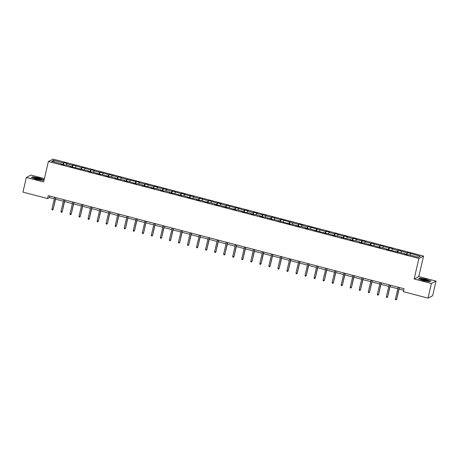 <?xml version="1.0" encoding="UTF-8"?>
<svg xmlns="http://www.w3.org/2000/svg" width="459" height="459" viewBox="0 0 459 459"><rect width="100%" height="100%" fill="white"/><g stroke="black" fill="none" stroke-linecap="round" stroke-linejoin="round"><path stroke-width="0.69" d="M44.414 178.597L30.994 175.086L26.358 177.472L22.95 192.114L47.575 198.558L49.457 197.588L54.311 198.862M423.554 256.082L53.032 159.112L48.396 161.493L418.912 258.469L423.554 256.082L418.78 276.576L414.144 278.963L431.414 283.484L436.05 281.097L418.78 276.576M436.05 281.097L432.642 295.739L428.006 298.126L431.414 283.484M61.517 164.224L61.523 163.869L61.07 164.11L64.541 165.016L65 164.781L70.566 166.238L70.107 166.474L88.644 170.972L88.185 171.207L91.662 172.114L92.121 171.878L100.705 174.483L101.164 174.248L109.741 176.847L110.2 176.612L115.766 178.069L115.307 178.304L124.802 180.433L124.349 180.668L127.82 181.58L128.279 181.345L136.862 183.944L137.321 183.709L142.881 185.166L142.428 185.402L151.923 187.53L151.464 187.765L154.941 188.678L155.4 188.442L160.966 189.894L160.507 190.135L163.983 191.042L164.442 190.806L170.002 192.264L169.543 192.499L173.02 193.405L173.479 193.17L182.062 195.775L182.521 195.54L188.081 196.997L187.628 197.232L197.123 199.361L196.664 199.596L200.141 200.508L200.6 200.273L209.184 202.872L209.637 202.637L215.202 204.094L214.743 204.33L218.22 205.236L218.679 205.001L227.262 207.606L227.721 207.37L236.299 209.97L236.758 209.734L242.323 211.192L241.864 211.427L251.36 213.555L250.907 213.791L254.378 214.703L254.837 214.468L260.402 215.919L259.943 216.155L263.42 217.067L263.879 216.832L272.462 219.431L272.916 219.195L290.541 224.164L291 223.929L299.578 226.534L300.037 226.298L305.602 227.75L305.143 227.985L308.62 228.898L309.079 228.662L326.699 233.631L327.158 233.396L335.741 235.995L336.195 235.76L341.76 237.217L341.301 237.452L350.802 239.581L350.343 239.816L353.82 240.728L354.279 240.493L359.839 241.945L359.38 242.18L362.857 243.092L363.316 242.857L371.899 245.456L372.358 245.221L380.936 247.826L381.395 247.59L386.96 249.048L386.501 249.283L405.039 253.775L404.58 254.011L408.057 254.923L408.516 254.688L418.367 257.264L420.272 256.283L407.403 252.559L406.921 254.625M61.523 163.869L51.672 161.293L53.577 160.311L63.428 162.893L63.887 162.658L63.405 164.718M407.403 252.559L406.944 252.794L398.36 250.195L397.907 250.43L392.342 248.973L392.801 248.738L389.324 247.831L388.865 248.067L380.281 245.462L379.822 245.697L371.245 243.098L370.786 243.333L365.221 241.876L365.68 241.641L356.184 239.512L356.637 239.277L353.16 238.364L352.707 238.6L347.142 237.148L347.601 236.907L344.124 236.001L343.665 236.236L335.081 233.637L334.628 233.872L329.063 232.415L329.522 232.179L326.045 231.267L325.586 231.502L307.966 226.534L307.507 226.769L301.942 225.317L302.401 225.082L298.924 224.17L298.465 224.405L280.845 219.436L280.386 219.672L271.803 217.073L271.349 217.308L265.784 215.85L266.243 215.615L256.742 213.487L257.201 213.251L253.724 212.339L253.265 212.574L247.705 211.123L248.164 210.882L244.687 209.975L244.228 210.211L235.645 207.611L235.186 207.847L226.603 205.242L226.149 205.477L220.584 204.02L221.043 203.785L217.566 202.878L217.107 203.113L208.524 200.508L208.07 200.744L199.487 198.145L199.028 198.38L193.463 196.922L193.922 196.687L184.426 194.559L184.885 194.323L181.408 193.411L180.949 193.646L172.366 191.047L171.907 191.283L166.347 189.825L166.801 189.59L157.305 187.461L157.764 187.226L154.287 186.314L153.828 186.549L145.245 183.95L144.792 184.185L139.226 182.728L139.685 182.493L121.147 177.994L121.606 177.759L118.129 176.853L117.67 177.088L109.087 174.483L108.628 174.718L100.045 172.119L99.592 172.354L94.026 170.897L94.485 170.662L91.008 169.755L90.549 169.991L81.966 167.386L81.513 167.621L72.929 165.022L72.47 165.257L66.905 163.8L67.364 163.565L63.887 162.658M428.006 298.126L403.375 291.677L404.058 288.751L48.258 195.632L47.575 198.558M70.56 166.588L70.566 166.238M66.905 163.8L66.371 165.137M72.47 165.257L71.805 166.915M79.596 168.958L79.602 168.602M75.947 166.169L75.408 167.506M81.513 167.621L80.841 169.285M88.639 171.322L88.644 170.972M84.99 168.533L84.45 169.87M90.549 169.991L89.884 171.649M97.675 173.691L97.687 173.336M94.026 170.897L93.487 172.24M99.592 172.354L98.92 174.013M106.718 176.055L106.723 175.699M103.068 173.267L102.529 174.604M108.628 174.718L107.963 176.382M115.754 178.419L115.766 178.069M112.105 175.631L111.566 176.967M117.67 177.088L116.999 178.746M124.796 180.789L124.802 180.433M121.147 177.994L120.608 179.337M126.707 179.452L126.041 181.11M133.839 183.152L133.844 182.797M130.184 180.364L129.65 181.701M135.749 181.821L135.084 183.48M142.875 185.516L142.881 185.166M139.226 182.728L138.687 184.065M144.792 184.185L144.12 185.843M151.918 187.886L151.923 187.53M148.268 185.097L147.729 186.434M153.828 186.549L153.163 188.207M160.954 190.25L160.966 189.894M157.305 187.461L156.766 188.798M162.87 188.919L162.199 190.577M169.996 192.614L170.002 192.264M166.347 189.825L165.808 191.162M171.907 191.283L171.241 192.941M179.033 194.983L179.044 194.627M175.384 192.195L174.845 193.532M180.949 193.646L180.278 195.31M188.075 197.347L188.081 196.997M184.426 194.559L183.887 195.895M189.986 196.016L189.32 197.674M197.118 199.711L197.123 199.361M193.463 196.922L192.929 198.265M199.028 198.38L198.363 200.038M206.154 202.08L206.16 201.725M202.505 199.292L201.966 200.629M208.07 200.744L207.399 202.408M215.196 204.444L215.202 204.094M211.547 201.656L211.008 202.993M217.107 203.113L216.441 204.771M224.233 206.814L224.244 206.458M220.584 204.02L220.045 205.362M226.149 205.477L225.478 207.135M233.275 209.178L233.281 208.822M229.626 206.389L229.087 207.726M235.186 207.847L234.52 209.505M242.312 211.542L242.323 211.192M238.663 208.753L238.123 210.09M244.228 210.211L243.557 211.869M251.354 213.911L251.36 213.555M247.705 211.123L247.166 212.46M253.265 212.574L252.599 214.233M260.396 216.275L260.402 215.919M256.742 213.487L256.208 214.823M262.307 214.944L261.641 216.602M269.433 218.639L269.439 218.289M265.784 215.85L265.245 217.187M271.349 217.308L270.678 218.966M278.475 221.008L278.481 220.653M274.826 218.22L274.287 219.557M280.386 219.672L279.72 221.336M287.512 223.372L287.523 223.022M283.863 220.584L283.323 221.921M289.428 222.041L288.757 223.699M296.554 225.736L296.56 225.386M292.905 222.948L292.366 224.29M298.465 224.405L297.799 226.063M305.591 228.106L305.602 227.75M301.942 225.317L301.402 226.654M307.507 226.769L306.836 228.433M314.633 230.47L314.639 230.12M310.984 227.681L310.445 229.018M316.544 229.139L315.878 230.797M323.675 232.839L323.681 232.483M320.021 230.045L319.487 231.388M325.586 231.502L324.92 233.161M332.712 235.203L332.718 234.847M329.063 232.415L328.524 233.751M334.628 233.872L333.957 235.53M341.754 237.567L341.76 237.217M338.105 234.778L337.566 236.115M343.665 236.236L342.999 237.894M350.791 239.937L350.802 239.581M347.142 237.148L346.602 238.485M352.707 238.6L352.036 240.258M359.833 242.3L359.839 241.945M356.184 239.512L355.645 240.849M361.744 240.969L361.078 242.627M368.87 244.664L368.881 244.314M365.221 241.876L364.681 243.213M370.786 243.333L370.115 244.991M377.912 247.034L377.918 246.678M374.263 244.245L373.724 245.582M379.822 245.697L379.157 247.361M386.954 249.398L386.96 249.048M383.299 246.609L382.766 247.946M388.865 248.067L388.199 249.725M395.991 251.762L395.997 251.412M392.342 248.973L391.802 250.316M397.907 250.43L397.236 252.089M405.033 254.131L405.039 253.775M401.384 251.343L400.845 252.679M406.944 252.794L406.278 254.458M410.421 253.707L409.881 255.043M26.358 177.472L43.628 181.993L48.396 161.493M414.144 278.963L418.912 258.469M55.539 199.183L63.348 201.226M64.581 201.547L72.39 203.589M73.618 203.916L81.427 205.959M82.66 206.28L90.469 208.323M91.697 208.644L99.511 210.687M100.739 211.014L108.548 213.056M109.781 213.378L117.59 215.42M118.818 215.741L126.627 217.79M127.86 218.111L135.669 220.154M136.897 220.475L144.705 222.517M145.939 222.839L153.748 224.887M154.976 225.208L162.79 227.251M164.018 227.572L171.827 229.615M173.06 229.942L180.869 231.984M182.097 232.306L189.906 234.348M191.139 234.669L198.948 236.712M200.176 237.039L207.984 239.082M209.218 239.403L217.027 241.445M218.254 241.767L226.069 243.815M227.297 244.136L235.106 246.179M236.339 246.5L244.148 248.543M245.376 248.864L253.184 250.912M254.418 251.234L262.227 253.276M263.455 253.597L271.263 255.64M272.497 255.967L280.306 258.01M281.533 258.331L289.348 260.373M290.576 260.695L298.384 262.737M299.618 263.064L307.427 265.107M308.655 265.428L316.463 267.471M317.697 267.792L325.506 269.84M326.733 270.162L334.542 272.204M335.776 272.526L343.584 274.568M344.812 274.889L352.627 276.938M353.855 277.259L361.663 279.301M362.897 279.623L370.706 281.665M371.933 281.992L379.742 284.035M380.976 284.356L388.784 286.399M390.012 286.72L397.821 288.763M399.055 289.09L403.696 290.3M53.577 160.311L54.231 161.964M63.428 162.893L62.763 164.552M49.819 196.039L49.457 197.588M398.36 250.195L397.884 252.261M389.324 247.831L388.842 249.891M380.281 245.462L379.8 247.527M371.245 243.098L370.763 245.163M362.203 240.734L361.721 242.794M353.16 238.364L352.684 240.43M344.124 236.001L343.642 238.066M335.081 233.637L334.605 235.696M326.045 231.267L325.563 233.333M317.003 228.903L316.521 230.963M307.966 226.534L307.484 228.599M298.924 224.17L298.442 226.235M289.881 221.806L289.405 223.866M280.845 219.436L280.363 221.502M271.803 217.073L271.326 219.138M262.766 214.709L262.284 216.768M253.724 212.339L253.242 214.405M244.687 209.975L244.205 212.041M235.645 207.611L235.163 209.671M226.603 205.242L226.126 207.307M217.566 202.878L217.084 204.938M208.524 200.508L208.047 202.574M199.487 198.145L199.005 200.21M190.445 195.781L189.963 197.84M181.408 193.411L180.926 195.477M172.366 191.047L171.884 193.113M163.324 188.683L162.847 190.743M154.287 186.314L153.805 188.379M145.245 183.95L144.769 186.015M136.208 181.586L135.726 183.646M127.166 179.217L126.684 181.282M118.129 176.853L117.647 178.912M109.087 174.483L108.605 176.549M100.045 172.119L99.569 174.185M91.008 169.755L90.526 171.815M81.966 167.386L81.49 169.451M72.929 165.022L72.447 167.087M426.147 279.221L419.853 278.12L418.459 278.837L423.353 280.661L429.641 281.763L431.041 281.046L426.113 279.376M31.367 177.524L36.261 179.349L42.549 180.45L43.949 179.733L39.055 177.914L32.767 176.807L31.367 177.524M399.227 287.483L396.725 299.102L396.14 299.888L396.496 299.216L395.457 298.941L398.183 287.214M396.725 299.102L399.416 287.535M396.14 299.888L395.56 299.738L395.457 298.941M421.867 278.992A3.953 0.602 13.1 0 0 420.972 279.353A3.953 0.602 13.1 0 0 423.766 280.438A3.953 0.602 13.1 0 0 427.576 281.12A3.953 0.602 13.1 0 0 428.396 281.08A3.953 0.602 13.1 0 0 426.64 279.956A3.953 0.602 13.1 0 0 421.867 278.992M427.415 281.109A2.995 0.453 13.1 0 0 425.286 280.294A2.995 0.453 13.1 0 0 422.435 279.783A2.995 0.453 13.1 0 0 421.838 279.812M430.806 281.166L429.595 281.757M418.728 278.934L419.979 278.292L426.072 279.359L430.817 281.126M36.818 179.165A3.953 0.602 13.1 0 0 41.304 179.767A3.953 0.602 13.1 0 0 38.447 178.327A3.953 0.602 13.1 0 0 33.886 178.04A3.953 0.602 13.1 0 0 36.818 179.165M40.329 179.802A2.995 0.453 13.1 0 0 38.126 178.964A2.995 0.453 13.1 0 0 34.746 178.505M31.637 177.627L32.887 176.979L38.986 178.052L43.725 179.819L42.503 180.444M390.19 285.119L387.683 296.732L387.098 297.524L387.459 296.847L386.415 296.577L389.146 284.85M387.683 296.732L390.374 285.171M387.098 297.524L386.518 297.375L386.415 296.577M381.148 282.755L378.646 294.368L378.061 295.16L378.417 294.483L377.378 294.213L380.104 282.48M378.646 294.368L381.337 282.801M378.061 295.16L377.482 295.005L377.378 294.213M372.106 280.386L369.604 292.004L369.019 292.79L369.38 292.119L368.336 291.844L371.067 280.116M369.604 292.004L372.295 280.438M369.019 292.79L368.439 292.641L368.336 291.844M363.069 278.022L360.562 289.635L359.982 290.427L360.338 289.749L359.294 289.48L362.025 277.747M360.562 289.635L363.258 278.074M359.982 290.427L359.403 290.277L359.294 289.48M354.027 275.658L351.525 287.271L350.94 288.063L351.301 287.386L350.257 287.11L352.988 275.383M351.525 287.271L354.216 275.704M350.94 288.063L350.36 287.908L350.257 287.11M344.99 273.289L342.483 284.901L341.898 285.693L342.259 285.022L341.215 284.746L343.946 273.019M342.483 284.901L345.174 273.34M341.898 285.693L341.318 285.544L341.215 284.746M335.948 270.925L333.446 282.537L332.861 283.329L333.217 282.652L332.178 282.383L334.904 270.649M333.446 282.537L336.137 270.971M332.861 283.329L332.282 283.174L332.178 282.383M326.911 268.561L324.404 280.174L323.819 280.965L324.18 280.288L323.136 280.013L325.867 268.286M324.404 280.174L327.095 268.607M323.819 280.965L323.239 280.81L323.136 280.013M317.869 266.191L315.367 277.804L314.782 278.596L315.138 277.924L314.099 277.649L316.825 265.922M315.367 277.804L318.058 266.243M314.782 278.596L314.203 278.447L314.099 277.649M308.827 263.827L306.325 275.44L305.74 276.232L306.101 275.555L305.057 275.285L307.788 263.552M306.325 275.44L309.016 263.873M305.74 276.232L305.16 276.077L305.057 275.285M299.79 261.464L297.283 273.076L296.703 273.862L297.059 273.191L296.015 272.916L298.746 261.188M297.283 273.076L299.979 261.51M296.703 273.862L296.124 273.713L296.015 272.916M290.748 259.094L288.246 270.707L287.661 271.498L288.022 270.821L286.978 270.552L289.709 258.824M288.246 270.707L290.937 259.146M287.661 271.498L287.082 271.349L286.978 270.552M281.711 256.73L279.204 268.343L278.619 269.135L278.98 268.458L277.936 268.188L280.667 256.455M279.204 268.343L281.895 256.776M278.619 269.135L278.039 268.98L277.936 268.188M272.669 254.361L270.167 265.979L269.582 266.765L269.938 266.094L268.899 265.818L271.625 254.091M270.167 265.979L272.858 254.412M269.582 266.765L269.003 266.616L268.899 265.818M263.632 251.997L261.125 263.609L260.54 264.401L260.901 263.724L259.857 263.455L262.588 251.721M261.125 263.609L263.816 252.048M260.54 264.401L259.96 264.252L259.857 263.455M254.59 249.633L252.089 261.246L251.503 262.037L251.859 261.36L250.821 261.085L253.546 249.357M252.089 261.246L254.779 249.679M251.503 262.037L250.924 261.882L250.821 261.085M245.548 247.263L243.046 258.876L242.461 259.668L242.822 258.996L241.778 258.721L244.509 246.994M243.046 258.876L245.737 247.315M242.461 259.668L241.882 259.519L241.778 258.721M236.511 244.899L234.004 256.512L233.424 257.304L233.78 256.627L232.736 256.357L235.467 244.624M234.004 256.512L236.701 244.951M233.424 257.304L232.845 257.149L232.736 256.357M227.469 242.536L224.967 254.148L224.382 254.94L224.744 254.263L223.699 253.988L226.43 242.26M224.967 254.148L227.658 242.582M224.382 254.94L223.803 254.785L223.699 253.988M218.432 240.166L215.925 251.779L215.34 252.57L215.701 251.899L214.657 251.624L217.388 239.896M215.925 251.779L218.616 240.218M215.34 252.57L214.76 252.421L214.657 251.624M209.39 237.802L206.889 249.415L206.303 250.207L206.659 249.53L205.621 249.26L208.346 237.527M206.889 249.415L209.579 237.848M206.303 250.207L205.724 250.052L205.621 249.26M200.353 235.438L197.846 247.051L197.261 247.837L197.622 247.166L196.578 246.89L199.309 235.163M197.846 247.051L200.537 235.484M197.261 247.837L196.681 247.688L196.578 246.89M191.311 233.069L188.81 244.681L188.224 245.473L188.58 244.796L187.542 244.527L190.267 232.799M188.81 244.681L191.501 233.12M188.224 245.473L187.645 245.324L187.542 244.527M182.269 230.705L179.767 242.318L179.182 243.109L179.544 242.432L178.499 242.163L181.23 230.429M179.767 242.318L182.458 230.751M179.182 243.109L178.603 242.954L178.499 242.163M173.232 228.335L170.725 239.954L170.146 240.74L170.501 240.068L169.457 239.793L172.188 228.066M170.725 239.954L173.422 228.387M170.146 240.74L169.566 240.591L169.457 239.793M164.19 225.971L161.688 237.584L161.103 238.376L161.465 237.699L160.421 237.429L163.152 225.696M161.688 237.584L164.379 226.023M161.103 238.376L160.524 238.227L160.421 237.429M155.153 223.608L152.646 235.22L152.061 236.012L152.422 235.335L151.378 235.06L154.109 223.332M152.646 235.22L155.337 223.653M152.061 236.012L151.481 235.857L151.378 235.06M146.111 221.238L143.61 232.851L143.024 233.642L143.38 232.971L142.342 232.696L145.067 220.968M143.61 232.851L146.301 221.29M143.024 233.642L142.445 233.493L142.342 232.696M137.075 218.874L134.567 230.487L133.982 231.279L134.344 230.602L133.299 230.332L136.03 218.599M134.567 230.487L137.258 218.926M133.982 231.279L133.403 231.124L133.299 230.332M128.032 216.51L125.531 228.123L124.946 228.915L125.301 228.238L124.263 227.962L126.988 216.235M125.531 228.123L128.222 216.556M124.946 228.915L124.366 228.76L124.263 227.962M118.99 214.141L116.488 225.753L115.903 226.545L116.265 225.874L115.22 225.598L117.952 213.871M116.488 225.753L119.179 214.192M115.903 226.545L115.324 226.396L115.22 225.598M109.953 211.777L107.446 223.39L106.867 224.181L107.222 223.504L106.178 223.235L108.909 211.501M107.446 223.39L110.143 211.823M106.867 224.181L106.287 224.026L106.178 223.235M100.911 209.413L98.41 221.026L97.824 221.812L98.186 221.14L97.142 220.865L99.873 209.138M98.41 221.026L101.1 209.459M97.824 221.812L97.245 221.663L97.142 220.865M91.875 207.043L89.367 218.656L88.782 219.448L89.144 218.771L88.099 218.501L90.83 206.774M89.367 218.656L92.058 207.095M88.782 219.448L88.203 219.299L88.099 218.501M82.832 204.68L80.331 216.292L79.746 217.084L80.101 216.407L79.063 216.137L81.788 204.404M80.331 216.292L83.022 204.725M79.746 217.084L79.166 216.929L79.063 216.137M73.796 202.31L71.288 213.928L70.703 214.714L71.065 214.043L70.02 213.768L72.751 202.04M71.288 213.928L73.979 202.362M70.703 214.714L70.124 214.565L70.02 213.768M64.753 199.946L62.252 211.559L61.667 212.351L62.022 211.674L60.984 211.404L63.709 199.671M62.252 211.559L64.943 199.998M61.667 212.351L61.087 212.201L60.984 211.404M55.711 197.582L53.21 209.195L52.624 209.987L52.986 209.31L51.942 209.034L54.673 197.307M53.21 209.195L55.9 197.628M52.624 209.987L52.045 209.832L51.942 209.034"/></g></svg>

